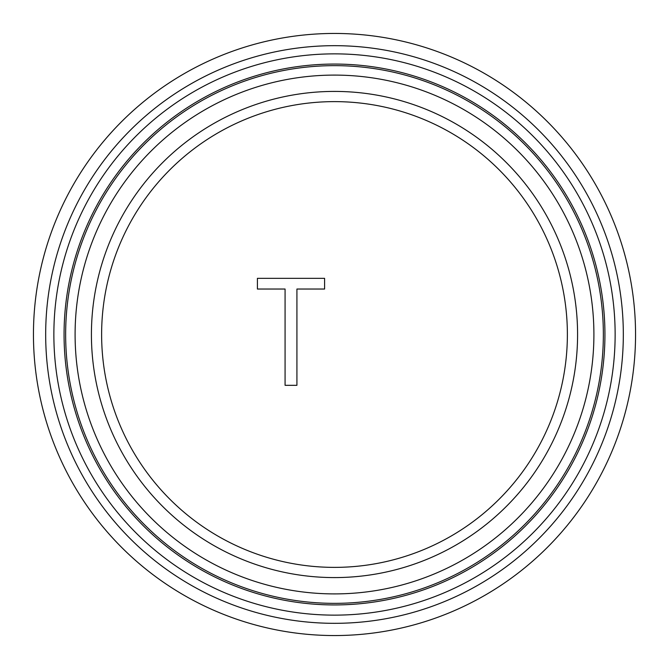<?xml version="1.0" encoding="UTF-8"?>
<svg xmlns="http://www.w3.org/2000/svg" width="669" height="669" viewBox="0 0 669 669"><rect width="100%" height="100%" fill="white"/><g stroke="black" fill="none" stroke-linecap="round" stroke-linejoin="round"><path stroke-width="1" d="M334.5 635.55A301.05 301.05 0 0 0 635.55 334.5A301.05 301.05 0 0 0 334.5 33.45A301.05 301.05 0 0 0 33.45 334.5A301.05 301.05 0 0 0 334.5 635.55M334.5 567.379A232.879 232.879 0 0 0 567.379 334.5A232.879 232.879 0 0 0 334.5 101.621A232.879 232.879 0 0 0 101.621 334.5A232.879 232.879 0 0 0 334.5 567.379M334.5 91.419A243.081 243.081 0 0 0 91.419 334.5A243.081 243.081 0 0 0 334.5 577.581A243.081 243.081 0 0 0 577.581 334.5A243.081 243.081 0 0 0 334.5 91.419M334.5 604.935A270.435 270.435 0 0 0 604.935 334.5A270.435 270.435 0 0 0 334.5 64.065A270.435 270.435 0 0 0 64.065 334.5A270.435 270.435 0 0 0 334.5 604.935M53.863 334.5A280.637 280.637 0 0 0 334.5 615.137A280.637 280.637 0 0 0 615.137 334.5A280.637 280.637 0 0 0 334.5 53.863A280.637 280.637 0 0 0 53.863 334.5M45.676 334.5A288.824 288.824 0 0 0 334.5 623.324A288.824 288.824 0 0 0 623.324 334.5A288.824 288.824 0 0 0 334.5 45.676A288.824 288.824 0 0 0 45.676 334.5M257.406 278.337L324.59 278.337L324.59 289.033L296.919 289.033L296.919 385.319L285.078 385.319L285.078 289.033L257.406 289.033L257.406 278.337M75.095 334.5A259.405 259.405 0 0 0 334.5 593.905A259.405 259.405 0 0 0 593.905 334.5A259.405 259.405 0 0 0 334.5 75.095A259.405 259.405 0 0 0 75.095 334.5M65.646 334.5A268.854 268.854 0 0 0 334.5 603.354A268.854 268.854 0 0 0 603.354 334.5A268.854 268.854 0 0 0 334.5 65.646A268.854 268.854 0 0 0 65.646 334.5"/></g></svg>
